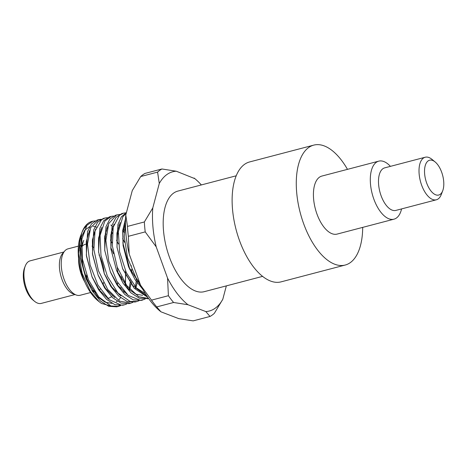 <?xml version="1.0" encoding="UTF-8"?>
<svg xmlns="http://www.w3.org/2000/svg" width="466" height="466" viewBox="0 0 466 466"><rect width="100%" height="100%" fill="white"/><g stroke="black" fill="none" stroke-linecap="round" stroke-linejoin="round"><path stroke-width="0.7" d="M86.356 226.068L83.688 229.016L82.004 232.278M81.859 232.645L79.791 242.075L80.222 256.807L85.989 278.668L92.501 291.349L100.371 300.931L108.741 306.296L116.692 306.826L119.646 305.609M129.105 289.619L130.072 282.949M130.131 282.227L130.253 279.99M129.921 269.773L122.849 242.803M118.195 234.014L117.065 232.295M113.162 227.309L112.755 226.866M111.846 225.928L110.896 225.02M100.406 219.76L97.208 220.051L91.552 223.826L87.596 231.486L86.338 255.112L92.099 277.014L98.606 289.718L106.481 299.312L114.857 304.682L122.82 305.224L123.711 304.95M135.227 288.017L136.2 281.353M136.258 280.631L136.381 278.394M124.323 232.418L123.193 230.693M119.29 225.701L118.882 225.253M104.238 218.257L103.336 218.449L97.662 222.218L93.718 229.907L92.472 253.574L98.215 275.4L104.728 288.105L112.603 297.698L120.985 303.081L128.948 303.616L129.828 303.349M125.412 224.099L125.005 223.651M110.395 216.638L109.463 216.836L103.79 220.616L99.846 228.299L98.6 251.972L104.367 273.845L110.873 286.532L118.743 296.114L127.119 301.473L135.07 302.009L135.956 301.735M116.459 215.047L115.585 215.234L109.924 219.003L105.974 226.662L104.716 250.289L110.465 272.179L116.978 284.895L124.853 294.489L133.235 299.865L141.198 300.407L142.089 300.133M122.628 213.434L121.713 213.626L116.04 217.401L112.09 225.095L110.85 248.78L116.605 270.6L123.111 283.299L130.987 292.887L139.363 298.263L148.205 298.531M126.449 212.496L121.376 216.83L117.91 224.548L116.972 247.131L122.744 269.022L134.156 288.244L147.745 297.296M125.558 218.665L122.704 230.501L123.088 245.471L128.843 267.356L135.093 279.664L142.648 289.118M96.526 227.158L93.252 226.295M89.629 226.651L84.754 230.192L81.381 237.072L80.362 257.896L85.989 278.668M85.779 278.138L97.971 297.18L105.089 302.172L111.974 303.366M116.337 301.828L117.216 301.234M119.028 299.603L120.572 297.681M123.502 291.704L123.729 291.029M125.086 285.25L125.744 275.616M125.744 275.278L125.535 270.938M118.457 243.968L116.547 240.211M112.213 233.571L111.205 232.336M107.174 228.328L106.807 228.031M89.513 230.635L86.268 241.621L86.478 256.213L92.099 277.014M91.884 276.484L99.485 290.236L108.665 299.207M129.63 290.091L131.459 281.883M131.866 273.659L131.657 269.313M124.579 242.349L122.674 238.609M118.335 231.963L117.333 230.728M113.296 226.721L112.935 226.429M95.635 229.033L92.385 240.048L92.612 254.681L98.215 275.4M98.006 274.876L105.613 288.64L114.805 297.605M135.757 288.495L137.208 282.786M137.336 282.029L137.581 280.276M124.463 230.361L123.455 229.121M119.43 225.113L119.057 224.816M101.774 227.391L98.542 238.19L98.675 252.531M98.6 251.972L104.367 273.845M104.157 273.315L111.747 287.039L120.915 295.986M107.885 225.824L104.669 236.582L104.786 250.859M104.716 250.289L110.465 272.179M110.256 271.655L117.857 285.419L127.049 294.39M114.013 224.204L110.786 235.004L110.925 249.339M110.85 248.78L116.605 270.6M116.389 270.076L128.593 289.136L135.711 294.145L142.608 295.327M120.152 222.573L116.919 233.367L117.048 247.696M116.972 247.131L122.744 269.022M122.529 268.492L132.973 285.722L145.322 293.621M125.459 222.591L122.919 232.93L123.164 246.042M123.088 245.471L128.424 266.331L141 286.066M100.866 229.208L101.18 229.418M139.975 283.631L135.845 277.503L127.503 257.756L124.253 236.745L125.453 223.919M146.889 296.044L136.963 288.903L126.286 272.598L119.587 251.809L118.364 231.596L122.803 216.876L126.274 213.154M147.326 298.799L148.572 298.467L138.728 296.72L126.752 285.547L117.234 267.123L112.364 245.943L113.197 227.152L119.413 215.327L123.502 213.16L125.733 212.845M145.101 299.155L140.359 300.314L128.261 295.427L116.85 281.266L108.776 261.298L105.869 240.374L108.712 223.587L116.506 215.03L119.616 214.447M138.973 300.762L136.858 301.537L130.061 301.38L117.881 292.951L107.372 276.251L100.971 255.351L100.103 235.336L104.856 221.076L111.252 216.37L113.483 216.049M132.851 302.37L130.736 303.15L119.611 301.135L107.71 289.427L98.419 270.699L93.87 249.514L95.052 231.025L101.553 219.731L105.124 217.977L107.355 217.663M126.723 303.972L124.608 304.752L121.288 305.137L109.149 299.632L97.872 285.006L90.066 264.834L87.497 244.021L90.678 227.629L98.716 219.655L101.239 219.265M120.595 305.585L118.481 306.36L110.955 305.976L98.798 296.97L88.476 279.885L82.377 258.892L81.859 239.093L86.921 225.305L92.874 221.193L96.078 220.89M111.368 231.538L112.283 232.796M125.587 271.061L125.471 285.728M124.335 291.699L124.177 292.281M112.125 306.319L101.466 303.453L99.241 301.805L90.421 291.5L82.162 273.373L78.544 253.562L80.28 236.862L81.404 233.903M79.791 242.081A44.439 21.681 -104.7 0 1 82.167 231.841A44.439 21.681 -104.7 0 1 91.965 221.426A44.439 21.681 -104.7 0 1 92.46 221.309M80.752 235.499A40.443 19.729 75.3 0 0 80.688 235.656A40.443 19.729 75.3 0 0 97.703 300.535L99.246 301.805M119.115 294.739A40.443 19.729 75.3 0 0 119.244 294.395M120.711 288.914A40.443 19.729 75.3 0 0 120.939 287.569M121.527 280.171A40.443 19.729 75.3 0 0 121.48 276.886M112.12 242.926A40.443 19.729 75.3 0 0 110.436 240.042M106.178 234.188A40.443 19.729 75.3 0 0 105.246 233.134M90.585 292.537L80.169 295.269A23.993 11.708 -104.7 0 1 76.191 294.99L73.092 293.842A21.995 10.73 -104.7 0 1 60.778 275.552A21.995 10.73 -104.7 0 1 62.526 253.568L64.669 251.052A23.993 11.708 -104.7 0 1 67.995 248.85L78.41 246.118M86.577 275.068A23.993 11.708 -104.7 0 1 86.781 276.926A23.993 11.708 -104.7 0 1 86.892 278.586M76.191 294.99A23.993 11.708 -104.7 0 1 62.759 275.027A23.993 11.708 -104.7 0 1 64.669 251.052M82.039 260.086A23.993 11.708 -104.7 0 1 82.936 261.991M104.198 273.42A23.993 11.708 75.3 0 0 104.116 272.383A23.993 11.708 75.3 0 0 99.019 254.844M93.73 247.528A23.993 11.708 75.3 0 0 92.047 246.095M87.497 244.149A23.993 11.708 75.3 0 0 86.035 244.167M85.721 244.213A23.993 11.708 75.3 0 0 85.33 244.3A23.993 11.708 75.3 0 0 82.191 246.287M95.006 291.966A33.995 16.584 75.3 0 1 83.746 240.386L80.041 249.927A23.993 11.708 75.3 0 0 79.803 250.58M78.573 258.292A23.993 11.708 75.3 0 0 84.754 281.854M93.794 290.534A23.993 11.708 75.3 0 0 94.132 290.638M99.264 289.934A23.993 11.708 75.3 0 0 100.301 289.101M102.957 284.674A23.993 11.708 75.3 0 0 103.563 282.588M117.956 273.612A33.995 16.584 75.3 0 0 117.851 272.196A33.995 16.584 75.3 0 0 117.17 266.936M113.523 253.731A33.995 16.584 75.3 0 0 110.727 247.539M105.869 239.99A33.995 16.584 75.3 0 0 104.483 238.371M100.196 234.567A33.995 16.584 75.3 0 0 99.293 233.99M94.755 232.26A33.995 16.584 75.3 0 0 94.184 232.19M88.703 233.571A33.995 16.584 75.3 0 0 87.934 234.142M107.442 298.386A33.995 16.584 75.3 0 0 111.531 296.667M112.422 295.898A33.995 16.584 75.3 0 0 112.725 295.595M115.451 291.46A33.995 16.584 75.3 0 0 115.848 290.539M117.438 284.843A33.995 16.584 75.3 0 0 117.747 282.792M25.275 266.004L24.535 267.915A19.997 9.757 75.3 0 0 32.946 299.993L34.525 301.292A21.995 10.73 -104.7 0 1 25.275 266.004A21.995 10.73 -104.7 0 1 30.121 260.849L63.859 252.001M75.02 294.553L41.282 303.401A21.995 10.73 -104.7 0 1 34.525 301.292M160.945 311.812L156.722 306.919L173.602 302.492L187.961 304.723L205.791 311.562L210.02 316.455L193.134 320.882L178.781 318.645L160.945 311.812M194.112 178.053A71.985 35.119 -104.7 0 1 194.875 178.67L176.276 171.214L161.923 168.983L145.037 173.41A77.985 38.043 -104.7 0 0 140.709 176.544L157.59 172.111L159.279 183.505L152.796 207.923L144.355 221.967L127.474 226.4L125.785 215.007L132.268 190.588L140.709 176.544M210.02 316.455A77.985 38.043 75.3 0 0 214.348 313.321L222.795 299.271L226.348 285.874M145.223 231.887L156.203 246.84L167.556 278.097L168.407 295.706L151.52 300.133L140.54 285.18L129.187 253.923L128.342 236.314L145.223 231.887A77.985 38.043 75.3 0 1 144.355 221.967M156.203 246.84A71.985 35.119 -104.7 0 1 152.796 207.923M161.923 168.983A77.985 38.043 75.3 0 0 157.59 172.111M159.279 183.505A71.985 35.119 -104.7 0 1 176.276 171.214M194.875 178.67A71.985 35.119 -104.7 0 1 201.341 184.938M222.795 299.271A71.985 35.119 -104.7 0 1 205.791 311.562M187.961 304.723A71.985 35.119 -104.7 0 1 167.556 278.097M168.407 295.706A77.985 38.043 75.3 0 0 173.602 302.492M236.21 175.793L177.849 191.101A51.988 25.362 75.3 0 0 166.502 247.825A51.988 25.362 75.3 0 0 204.225 291.681L262.585 276.373M128.342 236.314A77.985 38.043 -104.7 0 1 127.474 226.4M156.722 306.919A77.985 38.043 -104.7 0 1 151.52 300.133M125.785 215.007A71.985 35.119 75.3 0 0 129.187 253.923M140.54 285.18A71.985 35.119 75.3 0 0 160.182 311.195L160.467 311.428M436.368 199.786L395.85 210.416A21.995 10.73 -104.7 0 1 378.631 184.676A21.995 10.73 -104.7 0 1 384.689 167.865L425.213 157.234A21.995 10.73 75.3 0 0 419.15 174.051A21.995 10.73 75.3 0 0 436.368 199.786A21.995 10.73 75.3 0 0 441.22 194.637L442.7 190.815A17.999 8.778 -104.7 0 1 432.594 192.767A17.999 8.778 -104.7 0 1 424.643 173.975A17.999 8.778 -104.7 0 1 435.127 161.947A17.999 8.778 -104.7 0 1 442.7 190.815M390.415 166.362A29.993 14.632 75.3 0 0 378.759 161.149A29.993 14.632 75.3 0 0 370.493 184.076A29.993 14.632 75.3 0 0 393.98 219.177A29.993 14.632 75.3 0 0 401.575 208.914M393.98 219.177L337.093 234.095A29.993 14.632 -104.7 0 1 313.612 198.994A29.993 14.632 -104.7 0 1 321.878 176.066L378.759 161.149M435.127 161.947L431.965 159.349A21.995 10.73 75.3 0 0 425.213 157.234M313.764 145.118L249.601 161.947A61.99 30.243 75.3 0 0 232.522 209.327A61.99 30.243 75.3 0 0 281.05 281.866L345.213 265.038A61.99 30.243 -104.7 0 1 296.679 192.505A61.99 30.243 -104.7 0 1 313.764 145.118A61.99 30.243 -104.7 0 1 347.479 169.35M362.694 227.379A61.99 30.243 -104.7 0 1 345.213 265.038M80.222 256.807L80.362 257.896M86.338 255.112L86.478 256.213M92.472 253.574L92.612 254.681M128.843 267.356L128.424 266.331M131.272 265.643L131.336 266.138M81.853 232.645L82.167 231.841M123.502 213.154L121.713 213.626M117.129 214.826L115.585 215.234M111.252 216.37L109.463 216.836M105.124 217.977L103.336 218.443M98.74 219.649L97.213 220.051M92.874 221.187L91.965 221.426M142.986 299.935L141.198 300.401M136.858 301.543L135.07 302.009M130.474 303.215L128.948 303.616M124.608 304.752L122.82 305.224M118.481 306.36L116.698 306.832M81.87 245.209L79.907 245.728M94.045 291.629L93.34 291.815M92.058 289.998L95.722 293.003"/></g></svg>
